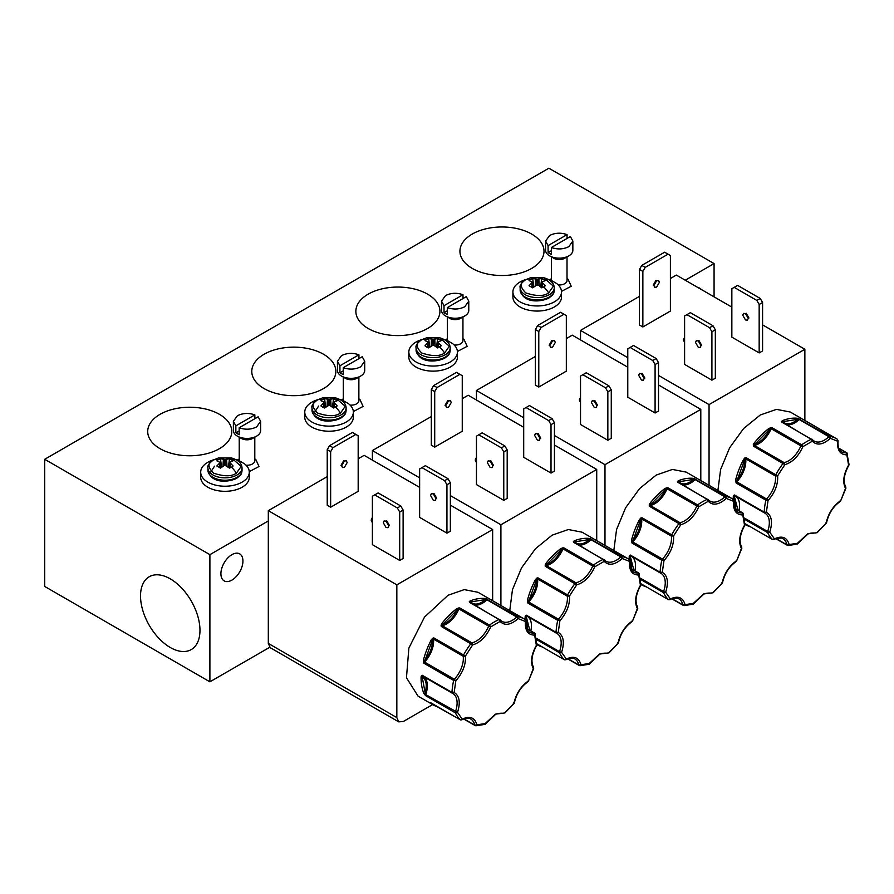 <?xml version="1.0" encoding="UTF-8"?>
<svg xmlns="http://www.w3.org/2000/svg" width="894" height="894" viewBox="0 0 894 894"><rect width="100%" height="100%" fill="white"/><g stroke="black" fill="none" stroke-linecap="round" stroke-linejoin="round"><path stroke-width="1.34" d="M421.689 339.754L426.583 337.82L439.68 337.82L449.313 346.246L444.575 352.974C439.814 356.471 432.182 356.471 421.689 352.974C415.632 346.906 415.632 342.503 421.689 339.754A26.462 15.276 60 0 1 426.561 339.429L428.651 338.535L429.69 347.04L428.248 347.677M525.761 279.666L530.656 277.732L543.753 277.732L553.386 286.158L548.648 292.886C543.887 296.383 536.255 296.383 525.761 292.886C519.705 286.818 519.705 282.415 525.761 279.666A26.462 15.276 60 0 1 530.645 279.353L532.723 278.447L533.774 286.963L532.321 287.6M213.543 459.929L218.438 457.985L231.535 457.985L241.168 466.411L236.429 473.138C231.669 476.636 224.036 476.636 213.543 473.138C207.475 467.081 207.475 462.679 213.543 459.929A26.462 15.276 60 0 1 218.415 459.605L220.505 458.7L221.544 467.216L220.103 467.853M317.616 399.841L322.51 397.908L335.608 397.908L345.24 406.323L340.502 413.05C335.742 416.559 328.109 416.559 317.616 413.05C311.548 406.993 311.548 402.591 317.616 399.841A26.462 15.276 60 0 1 322.488 399.517L324.578 398.612L325.617 407.128L324.176 407.765M436.563 347.04L437.613 338.535L433.333 339.441L428.651 338.535M437.613 338.535L441.256 340.636L437.915 342.089M426.561 339.429L424.996 340.636L428.349 342.089L424.996 345.81L426.561 347.017L428.651 347.911L433.333 344.972L437.613 347.911L441.256 345.81L437.915 342.324L437.3 347.632M540.635 286.963L541.686 278.447L537.417 279.353L532.723 278.447M541.686 278.447L545.329 280.548L541.987 282.001M530.645 279.353L529.069 280.548L532.422 282.236L529.069 285.722L532.723 287.834L536.992 284.884L538.825 285.376L541.686 287.834L543.764 286.929L545.329 285.722L541.987 282.236L541.351 287.522L541.987 282.236M228.417 467.216L229.467 458.7L225.187 459.617L220.505 458.7M229.467 458.7L233.11 460.812L229.769 462.254M218.415 459.605L216.851 460.812L220.192 462.5L216.851 465.986L220.505 468.087L224.774 465.148L229.467 468.087L231.546 467.182L233.11 465.986L229.769 462.5L229.132 467.774L229.769 462.5M332.49 407.128L333.54 398.612L329.26 399.529L324.578 398.612M333.54 398.612L337.183 400.724L333.842 402.177M322.488 399.517L320.924 400.724L324.276 402.177L320.924 405.898L322.488 407.094L324.578 407.999L329.26 405.06L333.54 407.999L337.183 405.898L333.842 402.412L333.227 407.709M593.527 564.997L594.756 566.818C590.219 576.641 584.207 582.642 576.719 584.81L545.273 566.293L545.653 563.723L546.491 564.427C552.66 562.36 557.7 557.342 561.588 549.363L563.79 547.832L593.527 564.997A59.965 34.62 -60 0 1 598.377 561.879A59.965 34.62 -60 0 1 603.226 559.398L573.49 542.233L574.116 540.87L574.585 541.865C578.474 545.34 583.514 544.547 589.682 539.484L591.996 539.328A1.553 0.894 120 0 0 591.392 539.462A1.553 0.894 120 0 0 591.057 539.719L620.794 556.884L622.235 558.538C614.748 565.008 608.736 565.947 604.199 561.365L603.226 559.398A1.553 0.894 -60 0 1 603.875 559.387A1.553 0.894 -60 0 1 604.031 559.521L604.199 561.365L594.756 566.818L592.722 566.047A1.553 0.894 -60 0 1 593.527 564.997M801.672 444.821L802.901 446.654C798.364 456.465 792.352 462.466 784.865 464.645L753.418 446.128L753.798 443.558L754.637 444.251C760.805 442.184 765.845 437.166 769.734 429.187L771.935 427.656L801.672 444.821A59.965 34.62 -60 0 1 806.522 441.703A59.965 34.62 -60 0 1 811.372 439.222L781.635 422.057L782.261 420.694L782.731 421.689C786.631 425.164 791.659 424.382 797.828 419.32L800.141 419.152A1.553 0.894 120 0 0 799.538 419.286A1.553 0.894 120 0 0 799.202 419.543L828.939 436.708L830.381 438.362C822.893 444.832 816.881 445.782 812.344 441.2L811.372 439.222A1.553 0.894 -60 0 1 812.02 439.211A1.553 0.894 -60 0 1 812.177 439.345L812.344 441.2L802.901 446.654L800.868 445.871A1.553 0.894 -60 0 1 801.672 444.821M489.454 625.085L490.683 626.906C486.146 636.729 480.134 642.73 472.647 644.898L441.2 626.381L441.58 623.811L442.418 624.515C448.587 622.447 453.627 617.43 457.516 609.451L459.717 607.909L489.454 625.085A59.965 34.62 -60 0 1 494.304 621.967A59.965 34.62 -60 0 1 499.143 619.486L469.417 602.321L470.043 600.947L470.512 601.941C474.401 605.428 479.441 604.635 485.61 599.572L487.923 599.405A1.553 0.894 120 0 0 487.319 599.55A1.553 0.894 120 0 0 486.984 599.807L516.721 616.972L518.151 618.626C510.675 625.096 504.663 626.035 500.126 621.453L499.143 619.486A1.553 0.894 -60 0 1 499.802 619.475A1.553 0.894 -60 0 1 499.947 619.598L500.126 621.453L490.683 626.906L488.649 626.135A1.553 0.894 -60 0 1 489.454 625.085M697.599 504.909L698.829 506.73C694.292 516.553 688.279 522.554 680.792 524.722L649.346 506.216L649.726 503.646L650.564 504.339C656.732 502.272 661.772 497.254 665.661 489.275L667.863 487.744L697.599 504.909A59.965 34.62 -60 0 1 702.449 501.791A59.965 34.62 -60 0 1 707.299 499.31L677.563 482.145L678.188 480.782L678.658 481.777C682.547 485.252 687.587 484.459 693.755 479.407L696.068 479.24A1.553 0.894 120 0 0 695.465 479.374A1.553 0.894 120 0 0 695.13 479.631L724.866 496.796L726.308 498.45C718.821 504.92 712.809 505.87 708.271 501.288L707.299 499.31A1.553 0.894 -60 0 1 707.947 499.299A1.553 0.894 -60 0 1 708.104 499.433L708.271 501.288L698.829 506.73L696.795 505.959A1.553 0.894 -60 0 1 697.599 504.909M545.642 565.544L561.588 549.363L560.951 548.469L563.79 547.832A1.553 0.894 120 0 0 562.985 548.871L592.722 566.047A20.64 11.913 -60 0 1 575.948 582.776L576.719 584.81L569.489 595.996C570.014 604.579 566.818 612.815 559.89 620.727L557.733 620.335L527.996 603.171L527.426 600.299L528.499 600.522C534.064 593.884 536.735 586.978 536.534 579.815L537.853 577.781L569.489 595.996L567.288 596.164A1.553 0.894 -60 0 1 567.589 594.946A59.965 34.62 -60 0 1 575.01 583.469A1.553 0.894 -60 0 1 575.613 582.91A1.553 0.894 -60 0 1 575.948 582.776L546.223 565.6A1.553 0.894 120 0 0 545.888 565.734A1.553 0.894 120 0 0 545.273 566.293L545.642 565.544M753.787 445.368L769.734 429.187L769.097 428.293L771.935 427.656A1.553 0.894 120 0 0 771.131 428.707L800.868 445.871A20.64 11.913 -60 0 1 784.105 462.6L784.865 464.645L777.635 475.832C778.16 484.403 774.964 492.65 768.035 500.562L765.879 500.171L736.142 482.995L735.572 480.134L736.645 480.357C742.21 473.708 744.892 466.813 744.68 459.65L745.998 457.605L777.635 475.832L775.444 475.988A1.553 0.894 -60 0 1 775.735 474.781A59.965 34.62 -60 0 1 783.155 463.293A1.553 0.894 -60 0 1 783.77 462.734A1.553 0.894 -60 0 1 784.105 462.6L754.368 445.435A1.553 0.894 120 0 0 754.033 445.57A1.553 0.894 120 0 0 753.418 446.128L754.033 445.57M441.569 625.621L457.516 609.451L456.879 608.557L459.717 607.909A1.553 0.894 120 0 0 458.913 608.959L488.649 626.135A20.64 11.913 -60 0 1 471.876 642.853L472.647 644.898L465.416 656.084C465.942 664.655 462.746 672.903 455.817 680.815L453.66 680.423L423.924 663.259L423.354 660.387L424.426 660.61C429.992 653.972 432.662 647.066 432.461 639.903L433.78 637.869L465.416 656.084L463.215 656.252A1.553 0.894 -60 0 1 463.505 655.034A59.965 34.62 -60 0 1 470.937 643.557A1.553 0.894 -60 0 1 471.54 642.987A1.553 0.894 -60 0 1 471.876 642.853L442.139 625.688A1.553 0.894 120 0 0 441.815 625.822A1.553 0.894 120 0 0 441.2 626.381L441.815 625.822M649.714 505.456L665.661 489.275L665.024 488.381L667.863 487.744A1.553 0.894 120 0 0 667.058 488.794L696.795 505.959A20.64 11.913 -60 0 1 680.021 522.688L680.792 524.722L673.562 535.908C674.087 544.491 670.891 552.727 663.963 560.639L661.806 560.259L632.069 543.083L631.499 540.222L632.572 540.445C638.137 533.796 640.819 526.89 640.607 519.738L641.926 517.693L673.562 535.908L671.36 536.076A1.553 0.894 -60 0 1 671.662 534.869A59.965 34.62 -60 0 1 679.082 523.381A1.553 0.894 -60 0 1 679.686 522.822A1.553 0.894 -60 0 1 680.021 522.688L650.296 505.523A1.553 0.894 120 0 0 649.96 505.646A1.553 0.894 120 0 0 649.346 506.216L649.96 505.646M588.52 664.141L599.472 654.073L608.982 652.866L618.38 643.088C620.425 633.712 625.085 626.493 632.371 621.419L637.757 608.378L637.59 607.104C634.729 601.595 635.846 594.231 640.92 584.989L638.741 573.032A1.553 0.894 -60 0 1 639.009 573.412L639.445 573.937M796.666 543.965L807.617 533.897L817.127 532.69L826.525 522.912C828.57 513.547 833.23 506.317 840.516 501.243L845.903 488.213L845.735 486.939C842.874 481.43 843.992 474.055 849.076 464.824L846.886 452.867A1.553 0.894 -60 0 1 847.166 453.236L847.59 453.761M484.447 724.229L495.399 714.161L504.909 712.954L514.307 703.176C516.341 693.8 521.012 686.581 528.298 681.507L533.684 668.466L533.517 667.192C530.656 661.683 531.774 654.319 536.847 645.077L534.668 633.12A1.553 0.894 -60 0 1 534.936 633.5L535.372 634.025M692.593 604.053L703.544 593.985L713.054 592.778L722.453 583C724.498 573.624 729.158 566.405 736.444 561.331L741.83 548.301L741.662 547.016C738.802 541.518 739.919 534.143 745.004 524.901L742.813 512.955A1.553 0.894 -60 0 1 743.082 513.324L743.517 513.849M219.466 414.347A42.029 24.261 0 0 0 173.246 409.184A42.029 24.261 0 0 0 147.722 432.014A42.029 24.261 0 0 0 160.026 448.665A42.029 24.261 0 0 0 205.419 454.018A42.029 24.261 0 0 0 231.758 432.014A42.029 24.261 0 0 0 219.466 414.347M323.539 354.259A42.029 24.261 0 0 0 277.319 349.096A42.029 24.261 0 0 0 251.795 371.926A42.029 24.261 0 0 0 264.099 388.577A42.029 24.261 0 0 0 309.492 393.93A42.029 24.261 0 0 0 335.842 371.926A42.029 24.261 0 0 0 323.539 354.259M427.611 294.171A42.029 24.261 0 0 0 381.392 289.008A42.029 24.261 0 0 0 355.868 311.838A42.029 24.261 0 0 0 368.172 328.489A42.029 24.261 0 0 0 413.564 333.842A42.029 24.261 0 0 0 439.915 311.838A42.029 24.261 0 0 0 427.611 294.171M531.684 234.083A42.029 24.261 0 0 0 485.464 228.92A42.029 24.261 0 0 0 459.941 251.762A42.029 24.261 0 0 0 472.244 268.401A42.029 24.261 0 0 0 517.637 273.765A42.029 24.261 0 0 0 543.988 251.762A42.029 24.261 0 0 0 531.684 234.083M170.251 578.843A42.029 24.272 -120 0 0 149.678 576.507A42.029 24.272 -120 0 0 142.671 610.032A42.029 24.272 -120 0 0 170.251 647.479A42.029 24.272 -120 0 0 191.707 649.301A42.029 24.272 -120 0 0 197.585 615.474A42.029 24.272 -120 0 0 170.251 578.843M701.287 289.477A15.578 8.996 120 0 0 699.834 288.237A15.578 8.996 120 0 0 698.035 287.6M231.926 580.094A15.578 8.996 120 0 0 242.095 566.371A15.578 8.996 120 0 0 239.704 553.889A15.578 8.996 120 0 0 231.926 554.66A15.578 8.996 120 0 0 221.746 568.383A15.578 8.996 120 0 0 224.137 580.865A15.578 8.996 120 0 0 231.926 580.094M468.78 301.155L464.791 306.72C459.337 309.447 453.504 309.737 447.313 307.592L466.299 296.629L468.78 301.155L468.78 310.374A13.633 7.867 180 0 1 464.791 315.94L460.667 318.32A7.789 4.492 180 0 1 449.648 318.32L445.525 315.94A13.633 7.867 180 0 1 441.524 310.374L441.524 301.155L445.525 295.59C450.978 292.863 456.812 292.573 463.003 294.718L463.003 298.54M422.035 339.541A24.294 14.025 180 0 0 408.837 352.024A24.294 14.025 180 0 0 433.132 366.048A24.294 14.025 180 0 0 457.426 352.024A24.294 14.025 180 0 0 452.465 343.519L447.849 340.86A24.294 14.025 180 0 0 444.217 339.541M572.853 241.067L568.863 246.632C563.41 249.359 557.577 249.649 551.386 247.504L570.372 236.541L572.853 241.067L572.853 250.286A13.633 7.867 180 0 1 568.863 255.852L564.74 258.243A7.789 4.492 180 0 1 553.721 258.243L549.598 255.852A13.633 7.867 180 0 1 545.597 250.286L545.597 241.067L549.598 235.502C555.051 232.775 560.884 232.485 567.075 234.63L567.075 238.452M526.119 279.453A24.294 14.025 180 0 0 512.91 291.936A24.294 14.025 180 0 0 537.205 305.96A24.294 14.025 180 0 0 561.499 291.936A24.294 14.025 180 0 0 556.537 283.443L551.922 280.772A24.294 14.025 180 0 0 548.29 279.453M260.635 421.331L256.645 426.896C251.18 429.623 245.358 429.913 239.167 427.768L258.154 416.805L260.635 421.331L260.635 430.55A13.633 7.867 180 0 1 256.645 436.116L252.521 438.496A7.789 4.492 180 0 1 241.503 438.496L237.368 436.116A13.633 7.867 180 0 1 233.379 430.55L233.379 421.331L237.368 415.766C242.833 413.039 248.666 412.749 254.857 414.894L254.857 418.705M213.889 459.717A24.294 14.025 180 0 0 200.692 472.2A24.294 14.025 180 0 0 224.986 486.224A24.294 14.025 180 0 0 249.281 472.2A24.294 14.025 180 0 0 244.319 463.695L239.704 461.036A24.294 14.025 180 0 0 236.072 459.717M364.707 361.243L360.718 366.808C355.253 369.535 349.431 369.825 343.24 367.68L362.226 356.717L364.707 361.243L364.707 370.462A13.633 7.867 180 0 1 360.718 376.028L356.594 378.408A7.789 4.492 180 0 1 345.576 378.408L341.452 376.028A13.633 7.867 180 0 1 337.451 370.462L337.451 361.243L341.452 355.678C346.906 352.951 352.739 352.661 358.93 354.806L358.93 358.617M317.962 399.629A24.294 14.025 180 0 0 304.765 412.112A24.294 14.025 180 0 0 329.059 426.136A24.294 14.025 180 0 0 353.353 412.112A24.294 14.025 180 0 0 348.392 403.607L343.777 400.948A24.294 14.025 180 0 0 340.145 399.629M464.791 315.94L464.791 315.94A13.633 7.867 180 0 1 445.525 315.94L449.648 318.32M568.863 255.852L568.863 255.852A13.633 7.867 180 0 1 549.598 255.852L553.721 258.243M256.645 436.116L256.645 436.116A13.633 7.867 180 0 1 237.368 436.116L241.503 438.496M360.718 376.028L360.718 376.028A13.633 7.867 180 0 1 341.452 376.028L345.576 378.408M447.313 307.592L447.313 314.587L444.016 312.676L444.016 305.681L441.524 301.155M551.386 247.504L551.386 254.499L548.089 252.589L548.089 245.593L545.597 241.067M239.167 427.768L239.167 434.752L235.86 432.852L235.86 425.857L233.379 421.331M343.24 367.68L343.24 374.675L339.932 372.764L339.932 365.769L337.451 361.243M540.769 438.172L538.02 433.4M534.612 435.367L537.361 440.139L539.306 440.329L540.11 438.552L537.361 433.78L535.417 433.59L534.612 435.367M493.533 465.45L490.772 460.678M487.364 462.645L490.113 467.417L492.058 467.607L492.873 465.83L490.113 461.058L488.169 460.868L487.364 462.645M448.486 407.262L451.235 402.501L450.431 400.713L448.486 400.903L445.737 405.675L446.542 407.463L448.486 407.262M447.827 400.523L445.067 405.295M476.457 462.701L475.206 460.008L476.457 457.315M748.926 317.996L746.166 313.224M742.758 315.202L745.507 319.963L747.451 320.164L748.256 318.376L745.507 313.604L743.562 313.414L742.758 315.202M684.603 342.536L683.351 339.832L684.603 337.139M656.632 287.097L659.381 282.325L658.576 280.548L656.632 280.738L653.883 285.499L654.687 287.287L656.632 287.097M655.972 280.358L653.223 285.119M701.678 345.274L698.918 340.502M695.51 342.48L698.259 347.241L700.203 347.442L701.019 345.654L698.259 340.882L696.314 340.692L695.51 342.48M436.697 498.26L433.948 493.488M430.539 495.455L433.288 500.227L435.233 500.416L436.037 498.64L433.288 493.868L431.344 493.678L430.539 495.455M389.46 525.527L386.7 520.766M383.291 522.733L386.04 527.505L387.985 527.695L388.789 525.918L386.04 521.146L384.096 520.956L383.291 522.733M344.413 467.35L347.163 462.589L346.358 460.801L344.413 460.991L341.653 465.763L342.469 467.551L344.413 467.35M343.754 460.611L340.994 465.383M372.385 522.789L371.133 520.096L372.385 517.402M644.853 378.084L642.093 373.312M638.685 375.279L641.434 380.051L643.378 380.241L644.183 378.464L641.434 373.692L639.489 373.502L638.685 375.279M597.605 405.362L594.845 400.59M591.437 402.557L594.186 407.329L596.13 407.519L596.946 405.742L594.186 400.97L592.241 400.78L591.437 402.557M552.559 347.185L555.308 342.413L554.503 340.625L552.559 340.826L549.81 345.587L550.615 347.375L552.559 347.185M551.9 340.435L549.139 345.207M580.53 402.624L579.278 399.92L580.53 397.227M574.116 540.87A59.965 34.62 -60 0 1 589.414 538.467L621.732 556.493A59.965 34.62 -60 0 1 628.359 558.906L582.095 532.198L568.349 529.527L552.123 535.171L535.495 548.692L521.526 567.891L512.463 589.694L509.759 610.602M525.169 619.542A59.965 34.62 -60 0 1 525.147 616.592L526.309 615.173L556.046 632.337L558.247 632.416C563.6 635.735 564.717 642.361 561.577 652.318L559.465 652.765L536.612 639.568M535.573 579.323L537.853 577.781A1.553 0.894 120 0 0 537.562 578.999L567.288 596.164A20.64 11.913 -60 0 1 558.37 619.162L528.633 601.986A1.553 0.894 120 0 0 527.996 603.171L536.534 579.815L535.573 579.323A59.965 34.62 -60 0 0 527.426 600.299M782.261 420.694A59.965 34.62 -60 0 1 797.56 418.291L829.878 436.317A59.965 34.62 -60 0 1 836.505 438.731L790.251 412.033L776.495 409.363L760.269 414.995L743.64 428.517L729.672 447.726L720.609 469.518L717.904 490.437M743.082 513.324L743.137 514.933C736.198 515.022 733.002 510.474 733.538 501.288L733.281 499.333A59.965 34.62 -60 0 1 733.292 496.427L734.466 494.997L764.191 512.161L766.393 512.24C771.745 515.559 772.863 522.197 769.734 532.142L767.622 532.589L744.758 519.403M743.719 459.147L745.998 457.605A1.553 0.894 120 0 0 745.708 458.823L775.444 475.988A20.64 11.913 -60 0 1 766.516 498.986L736.779 481.821A1.553 0.894 120 0 0 736.142 482.995L744.68 459.65L743.719 459.147A59.965 34.62 -60 0 0 735.572 480.134M470.043 600.947A59.965 34.62 -60 0 1 485.341 598.544L517.66 616.581A59.965 34.62 -60 0 1 524.286 618.994L478.022 592.286L464.265 589.615L448.05 595.259L424.494 617.106L408.871 648.094L406.457 677.775L418.068 696.147L433.478 705.053A59.965 34.62 -60 0 1 430.483 702.93L460.242 719.748L462.232 719.122C469.898 715.625 474.803 717.547 476.927 724.878L475.34 725.66A1.553 0.894 -60 0 1 475.049 725.593A1.553 0.894 -60 0 1 474.759 725.135L463.986 718.91M461.08 719.782L462.232 719.122L457.504 712.395L425.7 694.571A1.553 0.894 120 0 0 425.667 695.688L423.901 693.565A0.782 0.581 -22.5 0 0 424.963 693.353C427.31 685.24 426.382 679.686 422.169 676.691L422.236 675.261L451.973 692.425L454.174 692.504C459.527 695.823 460.645 702.449 457.504 712.395L455.392 712.853L425.667 695.688L422.169 676.691L421.074 676.68L422.236 675.261A1.553 0.894 120 0 0 422.56 676.043A1.553 0.894 120 0 0 422.594 676.065L452.263 693.196M431.5 639.411L433.78 637.869A1.553 0.894 120 0 0 433.478 639.087L463.215 656.252A20.64 11.913 -60 0 1 454.297 679.239L424.561 662.074A1.553 0.894 120 0 0 423.924 663.259L432.461 639.903L431.5 639.411A59.965 34.62 -60 0 0 423.354 660.387M678.188 480.782A59.965 34.62 -60 0 1 693.487 478.379L725.805 496.405A59.965 34.62 -60 0 1 732.432 498.818L686.179 472.11L672.422 469.439L656.196 475.083L639.568 488.605L625.599 507.803L616.536 529.606L613.832 550.514M629.242 559.454A59.965 34.62 -60 0 1 629.22 556.504L630.382 555.085L660.118 572.249L662.32 572.328C667.673 575.647 668.79 582.285 665.65 592.23L663.549 592.677L640.685 579.48M639.646 519.235L641.926 517.693A1.553 0.894 120 0 0 641.635 518.911L671.36 536.076A20.64 11.913 -60 0 1 662.443 559.074L632.706 541.909A1.553 0.894 120 0 0 632.069 543.083L640.607 519.738L639.646 519.235A59.965 34.62 -60 0 0 631.499 540.222M685.251 280.224L714.071 263.574L548.882 168.206L44.7 459.292L44.7 586.453L209.9 681.831L269.709 647.301M714.071 263.574L714.071 296.864M209.9 681.831L209.9 554.66L268.312 520.934M44.7 459.292L209.9 554.66M408.837 352.024L408.837 357.108A24.294 14.025 0 0 0 433.132 371.133A24.294 14.025 0 0 0 457.426 357.108L457.426 352.024M512.91 291.936L512.91 297.02A24.294 14.025 0 0 0 537.205 311.056A24.294 14.025 0 0 0 561.499 297.02L561.499 291.936M200.692 472.2L200.692 477.284A24.294 14.025 0 0 0 224.986 491.309A24.294 14.025 0 0 0 249.281 477.284L249.281 472.2M304.765 412.112L304.765 417.196A24.294 14.025 0 0 0 329.059 431.221A24.294 14.025 0 0 0 353.353 417.196L353.353 412.112M210.224 472.915L214.515 466.154M314.297 412.827L318.588 406.066M431.31 416.548L372.385 450.565L372.385 460.108M523.705 427.298L468.199 395.249L462.254 398.679M639.456 296.372L580.53 330.4L580.53 339.932M731.851 307.123L676.345 275.073L670.399 278.515M268.312 643.412L270.245 647.692L398.769 721.894L396.835 717.614L268.312 643.412L268.312 510.653L396.835 584.855L396.835 717.614M419.632 487.386L364.126 455.337L358.181 458.767M327.226 476.636L268.312 510.653M535.383 356.46L476.457 390.477L476.457 400.02M627.778 367.211L572.272 335.161L566.327 338.602M596.723 540.646L596.723 469.451L554.436 445.033M539.641 436.495L538.758 435.981M450.352 495.589L500.908 524.767L500.908 605.495M372.385 450.565L419.632 477.843M548.681 420.605L552.09 418.638L554.436 422.683L554.436 471.104L551.017 473.071L523.705 457.303L523.705 408.882L526.041 407.53L548.681 420.605L551.017 424.65L551.017 473.071M501.433 447.883L504.853 445.916L507.189 449.961L507.189 498.383L503.769 500.349L476.457 484.582L476.457 436.16L478.793 434.808L501.433 447.883L503.769 451.928L503.769 500.349M462.254 431.243L434.719 447.134L431.31 445.167L431.31 389.616L433.646 385.571L437.054 387.538L459.918 374.34L462.254 375.692L462.254 431.243M500.908 524.767L596.723 469.451M804.868 420.471L804.868 349.275L762.582 324.868M747.786 316.32L746.903 315.817M658.509 375.413L709.054 404.602L709.054 485.33M580.53 330.4L627.778 357.667M759.162 304.474L762.582 302.507L762.582 350.929L759.162 352.906L731.851 337.139L731.851 288.706L734.186 287.365L756.827 300.429L759.162 304.474L759.162 352.906M709.054 404.602L804.868 349.275M670.399 311.067L642.864 326.958L639.456 324.991L639.456 269.44L641.791 265.395L645.2 267.373L668.064 254.175L670.399 255.516L670.399 311.067M709.579 327.707L712.999 325.74L715.334 329.785L715.334 378.207L711.915 380.185L684.603 364.417L684.603 315.984L686.938 314.643L709.579 327.707L711.915 331.752L711.915 380.185M492.65 600.723L492.65 529.539L450.352 505.121M435.568 496.583L434.685 496.069M398.769 721.894L403.44 721.436L432.651 704.573M444.609 480.693L448.017 478.726L450.352 482.771L450.352 531.192L446.944 533.159L419.632 517.391L419.632 468.97L421.968 467.618L444.609 480.693L446.944 484.738L446.944 533.159M397.361 507.971L400.78 505.993L403.116 510.049L403.116 558.471L399.696 560.437L372.385 544.669L372.385 496.248L374.72 494.896L397.361 507.971L399.696 512.016L399.696 560.437M358.181 491.32L330.646 507.222L327.226 505.244L327.226 449.704L329.573 445.659L332.981 447.626L355.846 434.428L358.181 435.78L358.181 491.32M396.835 584.855L492.65 529.539M700.795 480.559L700.795 409.363L658.509 384.945M643.714 376.408L642.831 375.905M554.436 435.501L604.981 464.679L604.981 545.407M476.457 390.477L523.705 417.755M652.754 360.517L656.174 358.55L658.509 362.595L658.509 411.017L655.09 412.994L627.778 397.215L627.778 348.794L630.114 347.453L652.754 360.517L655.09 364.562L655.09 412.994M605.506 387.795L608.926 385.828L611.261 389.873L611.261 438.295L607.842 440.261L580.53 424.494L580.53 376.072L582.866 374.72L605.506 387.795L607.842 391.84L607.842 440.261M566.327 371.155L538.791 387.046L535.383 385.079L535.383 329.528L537.719 325.483L541.127 327.461L563.991 314.252L566.327 315.604L566.327 371.155M604.981 464.679L700.795 409.363M552.09 418.638L529.46 405.563L526.041 407.53M504.853 445.916L482.212 432.841L478.793 434.808M434.719 447.134L434.719 391.583L437.054 387.538M459.918 374.34L456.499 372.373L433.646 385.571M762.582 302.507L760.246 298.462L737.606 285.387L734.186 287.365M642.864 326.958L642.864 271.418L645.2 267.373M668.064 254.175L664.644 252.197L641.791 265.395M712.999 325.74L690.358 312.665L686.938 314.643M448.017 478.726L425.376 465.651L421.968 467.618M400.78 505.993L378.14 492.929L374.72 494.896M330.646 507.222L330.646 451.671L332.981 447.626M355.846 434.428L352.426 432.461L329.573 445.659M656.174 358.55L633.533 345.475L630.114 347.453M608.926 385.828L586.285 372.753L582.866 374.72M538.791 387.046L538.791 331.506L541.127 327.461M563.991 314.252L560.572 312.285L537.719 325.483M554.436 422.683L551.017 424.65M507.189 449.961L503.769 451.928M434.719 391.583L431.31 389.616M756.827 300.429L760.246 298.462M642.864 271.418L639.456 269.44M715.334 329.785L711.915 331.752M450.352 482.771L446.944 484.738M403.116 510.049L399.696 512.016M330.646 451.671L327.226 449.704M658.509 362.595L655.09 364.562M611.261 389.873L607.842 391.84M538.791 331.506L535.383 329.528M463.003 294.718L444.016 305.681M428.349 342.089L428.964 347.632M567.075 234.63L548.089 245.593M532.422 282.001L533.059 287.522L532.422 282.236M254.857 414.894L235.86 425.857M220.192 462.254L220.84 467.774L220.192 462.5M358.93 354.806L339.932 365.769M324.276 402.177L324.891 407.709M447.313 310.766L444.016 312.676M437.278 347.319L436.719 347.096M551.386 250.689L548.089 252.589M541.351 287.231L540.792 287.008M239.167 430.942L235.86 432.852M229.132 467.484L228.573 467.271M343.24 370.854L339.932 372.764M333.205 407.407L332.646 407.183M617.341 643.68L617.944 643.456C620.078 633.667 624.973 626.091 632.65 620.727L632.427 620.347M637.243 606.769L637.366 608.557C634.237 602.232 635.343 594.32 640.696 584.81L640.696 583.469M639.009 573.412L639.065 575.021C632.125 575.11 628.929 570.562 629.465 561.365L629.208 559.42L628.359 558.906A59.965 34.62 -60 0 1 629.164 559.398M574.294 542.345A1.553 0.894 120 0 0 574.138 542.222L606.043 561.264A20.64 11.913 -60 0 0 620.794 556.884A1.553 0.894 -60 0 1 621.129 556.627A1.553 0.894 -60 0 1 621.732 556.493L622.235 558.538L629.465 561.365L629.454 560.27L629.465 561.365M590.655 538.78L591.057 539.719A20.64 11.913 120 0 1 578.932 544.982M589.414 538.467A0.782 0.615 96.7 0 1 589.682 539.484L574.037 541.954A0.782 0.626 -38.7 0 0 574.138 542.222A1.553 0.894 120 0 0 573.49 542.233L574.037 541.954A0.782 0.67 13.8 0 0 573.389 541.485M562.337 547.866L562.985 548.871A20.64 11.913 120 0 1 546.223 565.6A0.782 0.57 -101.8 0 1 545.876 565.176L545.072 565.086M536.612 578.183L537.562 578.999A20.64 11.913 120 0 1 528.633 601.986L527.426 601.852M525.504 615.53A0.782 0.615 48.4 0 0 526.175 615.955L526.309 615.173A1.553 0.894 120 0 0 526.633 615.966A1.553 0.894 120 0 0 526.667 615.977L556.336 633.108A1.553 0.894 -60 0 1 556.046 632.337A59.965 34.62 -60 0 1 557.733 620.335A1.553 0.894 -60 0 1 558.37 619.162L559.89 620.727L558.247 632.416L556.906 633.41A20.64 11.913 -60 0 1 559.51 651.648L536.4 638.316M525.147 616.592L526.242 616.603L526.175 615.955A0.782 0.637 -64.7 0 1 526.633 615.955A0.782 0.637 -64.7 0 0 526.633 615.955L556.481 633.187M537.071 643.926L564.315 659.66L566.304 659.034C573.97 655.537 578.876 657.459 580.999 664.79L579.413 665.572A1.553 0.894 -60 0 1 579.122 665.505A1.553 0.894 -60 0 1 578.831 665.047L568.059 658.822M567.757 658.934L579.413 665.572M825.486 523.504L826.09 523.292C828.224 513.502 833.119 505.926 840.796 500.562L840.572 500.171M845.389 486.593L845.512 488.392C842.383 482.056 843.489 474.144 848.842 464.645L848.842 463.293M847.166 453.236L847.21 454.845C840.282 454.945 837.075 450.386 837.611 441.2L837.354 439.256L836.505 438.731A59.965 34.62 -60 0 1 837.309 439.222M782.44 422.18A1.553 0.894 120 0 0 782.284 422.046L814.188 441.088A20.64 11.913 -60 0 0 828.939 436.708A1.553 0.894 -60 0 1 829.274 436.462A1.553 0.894 -60 0 1 829.878 436.317L830.381 438.362L837.611 441.2L837.6 440.105L837.611 441.2M798.8 418.604L799.202 419.543A20.64 11.913 120 0 1 787.078 424.806M797.56 418.291A0.782 0.615 96.7 0 1 797.828 419.32L782.183 421.778A0.782 0.626 -38.7 0 0 782.284 422.046A1.553 0.894 120 0 0 781.635 422.057L782.183 421.778A0.782 0.67 13.8 0 0 781.535 421.32M770.483 427.701L771.131 428.707A20.64 11.913 120 0 1 754.368 445.435A0.782 0.57 -101.8 0 1 754.022 445.011L753.229 444.921M744.758 458.007L745.708 458.823A20.64 11.913 120 0 1 736.779 481.821L735.572 481.676M733.65 495.365A0.782 0.615 48.4 0 0 734.32 495.779L734.466 494.997A1.553 0.894 120 0 0 734.779 495.79A1.553 0.894 120 0 0 734.823 495.812L764.482 512.933M733.292 496.427L734.387 496.438L734.32 495.779A0.782 0.637 -64.7 0 1 734.779 495.79L764.515 512.955A1.553 0.894 -60 0 1 764.191 512.161A59.965 34.62 -60 0 1 765.879 500.171A1.553 0.894 -60 0 1 766.516 498.986L768.035 500.562L766.393 512.24L765.052 513.234A20.64 11.913 -60 0 1 767.655 531.483L744.557 518.14M772.952 539.641A1.553 0.894 -60 0 1 772.572 539.574L745.216 523.772L772.461 539.495L774.45 538.858C782.116 535.372 787.022 537.283 789.156 544.614L787.558 545.407A1.553 0.894 -60 0 1 787.268 545.329A1.553 0.894 -60 0 1 786.977 544.871L776.204 538.657M775.903 538.769L787.558 545.407M513.257 703.768L513.871 703.544C516.006 693.755 520.9 686.179 528.566 680.815L528.354 680.423M533.17 666.857L533.293 668.645C530.164 662.32 531.271 654.397 536.623 644.898L536.623 643.557M534.936 633.5L534.981 635.109C528.052 635.198 524.856 630.65 525.393 621.453L525.136 619.508L524.286 618.994A59.965 34.62 -60 0 1 525.091 619.486L525.84 620.995C525.426 626.806 526.655 630.516 529.527 632.136A20.64 11.913 -60 0 0 534.299 633.053L536.266 644.775M470.222 602.433A1.553 0.894 120 0 0 470.065 602.299L501.97 621.352A20.64 11.913 -60 0 0 516.721 616.972A1.553 0.894 -60 0 1 517.056 616.715A1.553 0.894 -60 0 1 517.66 616.581L518.151 618.626L525.393 621.453L525.381 620.358L525.393 621.453M486.582 598.868L486.984 599.807A20.64 11.913 120 0 1 474.848 605.07M485.341 598.544A0.782 0.615 96.7 0 1 485.61 599.572L469.965 602.031A0.782 0.626 -38.7 0 0 470.065 602.31M469.316 601.573A0.782 0.67 13.8 0 1 469.965 602.031L469.417 602.321A1.553 0.894 120 0 1 470.065 602.299M458.264 607.954L458.913 608.959A20.64 11.913 120 0 1 442.139 625.688A0.782 0.57 -101.8 0 1 441.804 625.264L440.999 625.174M432.54 638.271L433.478 639.087A20.64 11.913 120 0 1 424.561 662.074L423.354 661.94M421.432 675.618A0.782 0.615 48.4 0 0 422.102 676.043A0.782 0.637 -64.7 0 1 422.56 676.043L452.833 693.498A20.64 11.913 -60 0 1 455.437 711.736A1.553 0.894 -60 0 0 455.392 712.853A59.965 34.62 -60 0 0 460.242 719.748A1.553 0.894 -60 0 0 460.354 719.826L430.617 702.662A1.553 0.894 120 0 0 430.74 702.718M424.616 694.66L425.7 694.571A20.64 11.913 120 0 0 423.588 676.635M430.483 702.93A0.782 0.637 -49.6 0 0 431.076 702.93M463.684 719.022L475.34 725.66M721.413 583.592L722.017 583.38C724.151 573.59 729.046 566.014 736.723 560.639L736.5 560.259M741.316 546.681L741.439 548.469C738.31 542.144 739.416 534.232 744.769 524.722L744.769 523.381M678.367 482.268A1.553 0.894 120 0 0 678.211 482.134L710.115 501.176A20.64 11.913 -60 0 0 724.866 496.796A1.553 0.894 -60 0 1 725.202 496.539A1.553 0.894 -60 0 1 725.805 496.405L726.308 498.45L733.538 501.288L733.527 500.193L733.538 501.288M694.727 478.692L695.13 479.631A20.64 11.913 120 0 1 683.005 484.894M693.487 478.379A0.782 0.615 96.7 0 1 693.755 479.407L678.11 481.866A0.782 0.626 -38.7 0 0 678.211 482.134A1.553 0.894 120 0 0 677.563 482.145L678.11 481.866A0.782 0.67 13.8 0 0 677.462 481.397M666.41 487.789L667.058 488.794A20.64 11.913 120 0 1 650.296 505.523A0.782 0.57 -101.8 0 1 649.949 505.088L649.145 504.998M640.685 518.095L641.635 518.911A20.64 11.913 120 0 1 632.706 541.909L631.499 541.764M629.577 555.442A0.782 0.615 48.4 0 0 630.248 555.867L630.382 555.085A1.553 0.894 120 0 0 630.706 555.878A1.553 0.894 120 0 0 630.751 555.889L660.409 573.02M629.22 556.504L630.315 556.515L630.248 555.867A0.782 0.637 -64.7 0 1 630.706 555.878L660.442 573.043A1.553 0.894 -60 0 1 660.118 572.249A59.965 34.62 -60 0 1 661.806 560.259A1.553 0.894 -60 0 1 662.443 559.074L663.963 560.639L662.32 572.328L660.979 573.322A20.64 11.913 -60 0 1 663.583 591.56L640.473 578.228M668.88 599.729A1.553 0.894 -60 0 1 668.5 599.662L641.143 583.86L668.388 599.583L670.377 598.946C678.043 595.449 682.949 597.371 685.083 604.702L683.485 605.484A1.553 0.894 -60 0 1 683.195 605.417A1.553 0.894 -60 0 1 682.904 604.959L672.132 598.745M671.83 598.857L683.485 605.484M617.922 642.473L617.944 643.456L609.071 652.318M637.366 608.557L632.65 620.727L631.589 621.341M630.706 568.539L638.372 572.965L640.339 584.687M529.829 630.326L526.242 616.603L527.628 629.063M565.153 659.694L566.304 659.034L561.577 652.318L559.51 651.648A1.553 0.894 -60 0 0 559.465 652.765A59.965 34.62 -60 0 0 564.315 659.66A1.553 0.894 -60 0 0 564.427 659.75L537.071 643.948M589.884 663.393L578.831 665.047A20.64 11.913 -60 0 0 574.887 659.001C574.73 657.358 565.98 658.844 565.936 659.772L564.427 659.75A1.553 0.894 -60 0 0 564.807 659.806M826.067 522.308L826.09 523.292L817.217 532.142M845.512 488.392L840.796 500.562L839.734 501.165M838.851 448.363L846.517 452.8L848.484 464.522M737.975 510.161L734.387 496.438L735.773 508.887M773.31 539.518L774.45 538.858L769.734 532.142L767.655 531.483A1.553 0.894 -60 0 0 767.622 532.589A59.965 34.62 -60 0 0 772.461 539.495A1.553 0.894 -60 0 0 772.572 539.574L774.081 539.596C774.126 538.669 782.876 537.193 783.032 538.825A20.64 11.913 -60 0 1 786.977 544.871L798.029 543.217M513.849 702.561L513.871 703.544L504.998 712.406M533.293 668.645L528.566 680.815L527.516 681.429M455.817 680.815L454.297 679.239A1.553 0.894 -60 0 0 453.66 680.423A59.965 34.62 -60 0 0 451.973 692.425A1.553 0.894 -60 0 0 452.297 693.219L454.174 692.504L455.817 680.815M485.811 723.481L474.759 725.135A20.64 11.913 -60 0 0 470.814 719.078C470.657 717.446 461.907 718.932 461.863 719.86L460.354 719.826A1.553 0.894 -60 0 0 460.734 719.894M721.994 582.385L722.017 583.38L713.144 592.23M741.439 548.469L736.723 560.639L735.661 561.253M734.779 508.451L742.445 512.877L744.411 524.599M633.902 570.249L630.315 556.515L631.7 568.975M669.237 599.606L670.377 598.946L665.65 592.23L663.583 591.56A1.553 0.894 -60 0 0 663.549 592.677A59.965 34.62 -60 0 0 668.388 599.583A1.553 0.894 -60 0 0 668.5 599.662L670.008 599.684C670.053 598.756 678.803 597.27 678.959 598.913A20.64 11.913 -60 0 1 682.904 604.959L693.956 603.305M454.208 345.039A7.789 4.492 0 0 0 460.667 343.754A7.789 4.492 0 0 0 462.947 340.58L462.947 340.659M457.404 351.465L467.16 346.336L463.964 339.307L462.947 338.781M558.281 284.951A7.789 4.492 0 0 0 564.74 283.666A7.789 4.492 0 0 0 567.019 280.493L567.019 280.571M561.477 291.377L571.232 286.248L568.036 279.219L567.019 278.693M246.051 465.215A7.789 4.492 0 0 0 252.521 463.93A7.789 4.492 0 0 0 254.801 460.745L254.801 460.835M249.258 471.641L259.003 466.512L255.818 459.482L254.801 458.946M350.135 405.127A7.789 4.492 0 0 0 356.594 403.842A7.789 4.492 0 0 0 358.874 400.668L358.874 400.747M353.331 411.553L363.076 406.424L359.891 399.394L358.874 398.869M450.185 350.191A17.053 9.845 180 0 1 445.19 357.153A17.053 9.845 180 0 1 421.074 357.153A17.053 9.845 180 0 1 416.079 350.191C418.917 363.232 435.914 362.506 444.72 358.181C451.671 352.839 449.19 352.895 450.185 350.191L450.185 347.811A17.053 9.845 180 0 1 445.19 354.773A17.053 9.845 180 0 1 421.074 354.773A17.053 9.845 180 0 1 416.079 347.811L416.079 350.191M554.258 290.103A17.053 9.845 180 0 1 549.262 297.065A17.053 9.845 180 0 1 525.147 297.065A17.053 9.845 180 0 1 520.152 290.103C522.99 303.144 539.987 302.418 548.804 298.093C555.744 292.751 553.263 292.807 554.258 290.103L554.258 287.723A17.053 9.845 180 0 1 549.262 294.685A17.053 9.845 180 0 1 525.147 294.685A17.053 9.845 180 0 1 520.152 287.723L520.152 290.103M242.039 470.367A17.053 9.845 180 0 1 237.044 477.329A17.053 9.845 180 0 1 212.928 477.329A17.053 9.845 180 0 1 207.933 470.367C210.772 483.408 227.769 482.682 236.575 478.357C243.526 473.015 241.045 473.071 242.039 470.367L242.039 467.987A17.053 9.845 180 0 1 237.044 474.949A17.053 9.845 180 0 1 212.928 474.949A17.053 9.845 180 0 1 207.933 467.987L207.933 470.367M346.112 410.279A17.053 9.845 180 0 1 341.117 417.241A17.053 9.845 180 0 1 317.001 417.241A17.053 9.845 180 0 1 312.006 410.279C314.844 423.32 331.842 422.594 340.648 418.269C347.598 412.927 345.118 412.983 346.112 410.279L346.112 407.899A17.053 9.845 180 0 1 341.117 414.861A17.053 9.845 180 0 1 317.001 414.861A17.053 9.845 180 0 1 312.006 407.899L312.006 410.279M439.692 347.017A26.462 15.276 60 0 1 444.575 352.974M543.764 286.929A26.462 15.276 60 0 1 548.648 292.886M231.546 467.182A26.462 15.276 60 0 1 236.429 473.138M335.619 407.094A26.462 15.276 60 0 1 340.502 413.05M447.369 317.012L447.369 340.58A7.789 4.492 0 0 0 447.369 340.659M551.442 256.924L551.442 280.493A7.789 4.492 0 0 0 551.442 280.571M239.223 460.745A7.789 4.492 0 0 0 239.223 460.835L239.223 437.177M343.296 377.089L343.296 400.668A7.789 4.492 0 0 0 343.296 400.747M542.211 646.921A59.965 34.62 -60 0 1 537.551 644.965A59.965 34.62 -60 0 1 537.037 644.652M545.653 563.723A59.965 34.62 -60 0 1 560.951 548.469M750.357 526.745A59.965 34.62 -60 0 1 745.697 524.789A59.965 34.62 -60 0 1 745.183 524.476L750.412 526.778M753.798 443.558A59.965 34.62 -60 0 1 769.097 428.293M438.138 707.009A59.965 34.62 -60 0 1 433.478 705.053L438.194 707.042M423.901 693.565A59.965 34.62 -60 0 1 421.074 676.68M441.58 623.811A59.965 34.62 -60 0 1 456.879 608.557M646.284 586.833A59.965 34.62 -60 0 1 641.624 584.877A59.965 34.62 -60 0 1 641.11 584.564L646.34 586.866M649.726 503.646A59.965 34.62 -60 0 1 665.024 488.381M447.369 338.781L445.402 339.921M551.442 278.693L549.475 279.833M239.223 458.946L237.256 460.086M343.296 398.869L341.329 399.998M734.7 508.273L742.813 512.955A1.553 0.894 -60 0 0 742.445 512.877A20.64 11.913 -60 0 1 737.673 511.971C734.801 510.351 733.572 506.63 733.985 500.819L732.432 498.818A59.965 34.62 -60 0 1 733.236 499.31M431.132 345.754L431.511 339.228M434.752 339.228L435.132 345.754M535.204 285.678L535.584 279.14M538.825 279.14L539.205 285.678M222.986 465.93L223.366 459.404M226.607 459.404L226.987 465.93M327.059 405.842L327.439 399.316M330.679 399.316L331.059 405.842M629.208 559.42L629.912 560.907C629.499 566.718 630.728 570.428 633.6 572.048A20.64 11.913 -60 0 0 638.372 572.965A1.553 0.894 -60 0 1 638.741 573.032L630.628 568.361M837.354 439.256L838.058 440.731C837.644 446.542 838.874 450.263 841.746 451.883A20.64 11.913 -60 0 0 846.517 452.8A1.553 0.894 -60 0 1 846.886 452.867L838.773 448.185M526.633 628.627L534.299 633.053A1.553 0.894 -60 0 1 534.668 633.12L526.555 628.437M431.321 345.609L431.69 339.262M434.573 339.262L434.942 345.609M535.394 285.521L535.763 279.185M538.646 279.185L539.015 285.521M223.176 465.785L223.545 459.438M226.428 459.438L226.797 465.785M327.249 405.697L327.617 399.35M330.501 399.35L330.869 405.697M606.043 561.264A20.64 11.913 -60 0 1 604.456 560.013M530.824 630.907A20.64 11.913 120 0 0 527.661 616.547M814.188 441.088A20.64 11.913 -60 0 1 812.601 439.837M738.969 510.731A20.64 11.913 120 0 0 735.807 496.382M501.97 621.352A20.64 11.913 -60 0 1 500.383 620.101M710.115 501.176A20.64 11.913 -60 0 1 708.529 499.925M634.896 570.819A20.64 11.913 120 0 0 631.734 556.47M428.371 342.29L428.986 347.598L428.382 342.178M432.919 344.972L432.919 339.441M433.333 339.441L433.333 344.972M437.881 342.178L437.255 347.576L437.892 342.29M536.992 284.884L536.992 279.353M537.417 279.353L537.417 284.884M224.774 465.148L224.774 459.617M225.187 459.617L225.187 465.148M324.298 402.367L324.913 407.686L324.31 402.266M328.847 405.06L328.847 399.529M329.26 399.529L329.26 405.06M333.808 402.266L333.183 407.664L333.82 402.367M427.846 343.151L428.248 347.788M438.004 347.788L438.418 343.151M531.919 283.063L532.321 287.7M542.077 287.7L542.49 283.063M219.7 463.327L220.103 467.953M229.859 467.953L230.272 463.327M323.773 403.239L324.176 407.865M333.931 407.865L334.345 403.239M427.734 343.285L428.125 347.732M438.138 347.732L438.529 343.285M531.807 283.197L532.198 287.644M542.211 287.644L542.602 283.197M219.589 463.45L219.98 467.908M229.993 467.908L230.384 463.45M323.662 403.373L324.053 407.82M334.065 407.82L334.457 403.373M416.079 347.811C415.375 345.754 417.196 343.095 421.532 339.821L426.583 337.82M439.68 337.82C446.397 339.765 449.906 343.095 450.185 347.811M520.152 287.723C519.448 285.667 521.269 283.007 525.605 279.733L530.656 277.732M543.753 277.732C550.469 279.677 553.978 283.007 554.258 287.723M207.933 467.987C207.229 465.93 209.051 463.26 213.387 459.997L218.438 457.985M231.535 457.985C238.251 459.941 241.76 463.271 242.039 467.987M312.006 407.899C311.302 405.842 313.123 403.183 317.459 399.909L322.51 397.908M335.608 397.908C342.324 399.853 345.833 403.183 346.112 407.899M607.495 653.168C603.014 653.011 600.232 653.548 599.148 654.788L589.224 664.253L579.904 665.706M815.652 532.992C811.16 532.835 808.377 533.383 807.293 534.612L797.37 544.077L788.05 545.541M503.423 713.256C498.941 713.099 496.159 713.635 495.075 714.876L485.151 724.341L475.832 725.794M711.579 593.08C707.087 592.923 704.304 593.46 703.22 594.7L693.297 604.165L683.977 605.618M542.267 646.954L537.026 644.663M462.947 340.58L462.947 317.012M567.019 280.493L567.019 256.924M254.801 460.745L254.801 437.177M358.874 400.668L358.874 377.089M533.081 287.488L532.455 282.102M541.328 287.488L541.954 282.102M220.863 467.752L220.237 462.354M229.11 467.752L229.736 462.354"/></g></svg>
